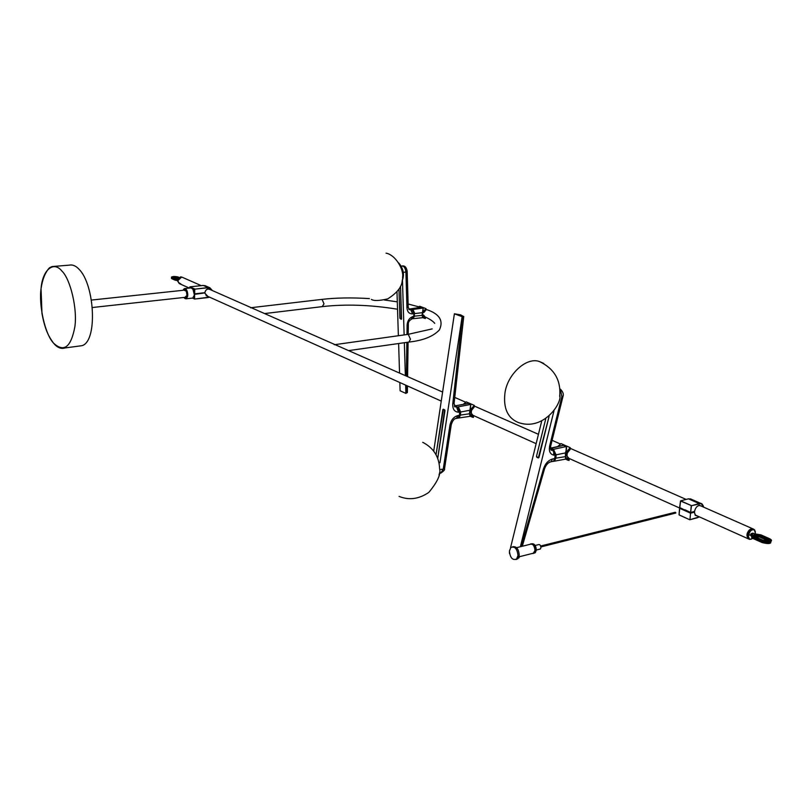 <?xml version="1.0" encoding="UTF-8"?>
<svg xmlns="http://www.w3.org/2000/svg" width="812" height="812" viewBox="0 0 812 812"><rect width="100%" height="100%" fill="white"/><g stroke="black" fill="none" stroke-linecap="round" stroke-linejoin="round"><path stroke-width="1.22" d="M690.555 513.123L689.946 519.68L690.586 512.636L685.328 510.829L690.444 513.143M689.733 519.741L679.076 514.838L689.774 519.771L699.305 516.858M679.076 514.828L680.517 500.943M689.916 519.741L699.315 516.858M679.076 514.838L679.603 508.271L684.699 510.555L684.892 510.078L679.674 507.551M697.65 516.107L695.366 515.397L694.26 511.651L694.504 512.139L690.667 513.164M696.615 515.65L695.295 514.94L694.483 512.646M685.328 510.829L684.699 510.555M212.409 290.574L209.861 287.773L208.237 287.712L212.348 290.544M189.775 288.027L189.906 286.849L194.687 289.123L194.626 293.863L194.778 289.021L189.927 286.849L203.304 285.438L208.187 287.59L194.829 289.143L208.237 287.712M203.274 285.438L205.487 285.844M210.805 289.864C207.953 287.976 205.943 288.94 204.766 292.736L204.868 292.675C205.68 289.519 207.385 288.463 209.983 289.498M194.707 293.832L204.868 292.675M194.626 293.863L204.634 292.939L194.464 294.289M209.405 297.101L207.984 297.568L209.466 297.121M208.034 297.486L194.596 299.049L194.616 294.309M194.697 294.34L204.634 292.939L207.882 296.41M207.05 296.045L204.857 293.142M183.918 297.476C185.38 299.354 186.537 299.07 187.41 296.634C187.369 289.782 185.928 287.671 183.076 290.3M183.431 289.529L184.466 288.595C186.395 288.717 187.491 290.797 187.775 294.837L187.542 296.684L186.08 298.796L192.312 298.105M192.769 288.554L194.403 295.03L193.763 297.101M192.728 298.055L194.372 295.05L193.51 289.691L191.114 287.884L184.872 288.554M184.111 290.188L186.334 291.214L186.983 295.335L184.953 297.354M186.395 291.264L184.365 290.158M186.547 296.786L185.207 297.334M184.446 298.146L186.08 298.796M680.547 501.004L691.357 505.582L680.669 500.842L679.624 507.551M691.235 505.754L701.111 503.562C701.751 503.278 702.613 504.475 703.72 507.175M691.235 505.744L690.626 512.484L691.459 505.774L699.142 503.541L688.444 498.832L680.649 500.831L688.444 498.832L690.961 499.096M699.233 503.734C701.517 503.247 702.999 504.394 703.679 507.165L701.121 503.562L690.403 498.852M697.193 506.383L698.939 505.49L700.939 505.957M701.974 506.404L699.264 505.257C696.848 506.059 695.285 508.109 694.575 511.418L694.26 511.651M690.738 512.443L694.575 511.418M690.626 512.484L685.023 509.784M690.525 512.413L685.389 510.119M748.38 538.884C745.822 535.301 746.776 531.911 751.242 528.734L752.856 528.825L751.242 528.734C746.776 531.911 745.822 535.301 748.38 538.884C745.822 535.301 746.776 531.911 751.242 528.734L752.592 528.724L699.832 505.46M180.863 283.895C176.915 282.038 176.945 279.764 180.964 277.085L182.507 277.389L180.964 277.085C177.361 278.912 176.935 281.135 179.675 283.764L189.308 288.077M425.955 309.352C439.333 313.655 443.809 320.517 439.393 329.936C433.253 336.483 423.113 340.522 408.954 342.065L410.446 339.223L408.345 334.503L407.319 334.473L334.27 344.735M251.243 307.677L250.735 307.87M752.216 534.286L753.434 537.798L751.719 535.575M751.679 535.088L751.161 533.657L754.155 533.768L753.211 533.342M750.897 535.778L750.917 534.012M752.298 534.428L753.668 536.844L762.153 540.63C769.888 542.314 772.293 541.645 769.37 538.62L760.885 534.864L754.186 533.788M755.393 533.778L754.592 530.155C751.831 528.988 749.811 530.733 748.532 535.412C748.309 538.001 749.121 539.28 750.938 539.259L752.785 538.376L749.598 539.412L747.964 535.352L750.816 534.783L750.724 535.544M754.439 536.377L759.464 536.874L768.436 540.954M747.964 535.352C748.552 532.195 749.994 530.134 752.277 529.191L754.49 529.708L755.434 532.033M753.1 528.947L751.333 528.764C749.04 529.708 747.578 531.748 746.949 534.895L747.862 538.529L749.161 539.219M762.153 540.63L761.92 541.584L753.434 537.798L753.394 538.681L761.839 542.436M751.607 536.367L753.343 538.559L761.829 542.355L761.92 541.584L770.781 542.081L771.227 540.924M769.126 540.741L768.172 539.087L759.809 535.159L768.294 538.914L768.04 539.868L759.555 536.103L753.769 535.879M768.517 540.944L768.04 539.868L769.187 540.701M754.368 533.809L755.434 533.525M182.284 277.278L180.508 276.882L177.331 280.597L179.229 283.561M179.442 283.672L177.737 280.779L181.665 277.014M178.204 278.212L172.997 277.501M177.381 280.069L171.799 278.13L171.474 277.399M172.834 277.43L176.184 278.922L172.662 277.156L176.904 277.105L178.549 277.826M419.499 307.474L423.265 308.012L422.666 312.224L425.945 308.631L422.737 312.255L422.443 315.34L425.397 318.507L422.453 315.716L422.859 317.705L422.027 315.381L422.737 312.255M419.713 306.266L417.733 307.748L419.743 306.266L425.945 308.631L419.743 306.266M414.029 313.919L413.937 315.442M423.559 315.026L425.021 316.944M425.884 310.093L425.965 308.631L425.894 310.082L423.702 312.681M422.839 317.665L412.648 318.73L414.638 316.142L422.027 315.381L423.194 308.032L419.814 307.423L410.953 308.793M422.605 312.64L414.79 313.584L412.943 309.484L423.265 308.012M421.418 307.312L410.496 308.864M423.011 317.736L425.336 318.548L425.458 317.147M398.996 289.143L399.9 318.294L401.26 319.329L400.539 286.159L401.554 318.954L399.9 318.294L398.996 289.143M408.73 309.067L410.679 309.047M408.68 309.067L412.1 309.595L413.947 313.686L413.146 310.488M408.203 306.906L406.974 308.032C407.401 312.011 409.278 313.96 412.618 313.868L413.947 313.686L413.805 316.254L412.039 318.872M413.846 316.244L413.612 317.36M408.74 309.179L410.73 309.778L408.761 309.21M412.618 313.868L410.73 309.778L412.263 309.666M410.03 308.905L412.171 309.595L414.049 313.655L413.897 316.223L412.861 316.518L411.359 319.075M405.655 385.132L405.898 393.414L407.37 392.013M402.468 280.211L404.132 334.909M404.366 342.715L405.361 375.641M405.898 393.414L400.113 390.775L399.849 382.523M399.555 373.084L398.621 343.527M398.367 335.701L396.987 291.965M402.569 277.734L402.864 274.446M398.885 263.108C403.29 268.336 404.396 274.182 402.214 280.647M402.204 280.708C404.609 274.71 403.493 268.813 398.844 263.037C403.371 268.498 404.498 274.375 402.214 280.688M402.285 280.231C404.254 274.73 403.229 269.208 399.23 263.667M559.793 395.089L559.641 396.266M520.39 546.73L553.997 410.74M541.624 421.398L510.515 547.836M509.408 552.333L509.591 553.723M549.095 416.353L538.315 457.938L536.499 456.354L545.694 419.043L536.499 456.354L536.793 457.237L538.315 457.938L538.945 457.481L549.095 416.353M550.587 448.884L551.845 449.432L550.587 448.863M521.192 546.527L543.461 468.93C545.268 463.591 548.273 460.292 552.464 459.024L554.779 458.516L555.073 455.238L553.784 455.136L553.682 451.665L551.845 449.432L552.505 449.483L555.073 455.238L554.758 452.375M554.748 458.75L553.439 461.267L551.987 461.592M552.464 459.024L551.094 461.784L549.562 462.099M518.432 558.006L519.193 557.123M551.683 449.615L550.688 449.269M551.439 450.345L550.881 449.767M568.085 458.141L568.867 458.496C566.015 455.999 566.411 453.005 570.065 449.523L570.034 449.533C566.4 452.974 566.005 455.958 568.857 458.496L568.116 458.09L569.253 458.658L569.09 460.414M569.232 458.668L569.06 460.455L565.568 457.075L569.07 460.424L565.659 457.065L565.893 453.116L570.227 447.727L570.065 449.533L567.243 453.076L566.969 456.1L569.232 458.668L568.867 460.404M566.066 452.599L565.517 459.145M560.97 443.575L557.946 446.356L560.96 443.585L570.176 447.645L565.974 452.568L566.319 446.539L563.508 445.372L566.238 446.57C566.837 447.788 566.543 449.919 565.345 452.954L565.893 453.116M560.99 443.585L570.207 447.645L570.075 449.462M555.621 454.923L565.345 452.954L565.558 459.135L553.205 461.409L554.342 461.145L555.824 458.293L556.118 454.974L553.469 449.33L555.621 454.923L555.327 458.242L565.578 456.608M566.319 446.539L553.469 449.33L550.495 448.102M550.526 448.112L563.508 445.372L551.135 448.285L553.175 449.716M559.448 446.001L563.589 445.331M570.065 449.493L570.136 448.955M550.861 449.726L551.815 450.213M465.225 403.808L468.453 403.402L470.818 404.437L470.219 409.928L474.289 405.452L470.3 409.958L469.915 413.714L469.64 410.293L460.668 411.999L460.445 415.105L469.833 413.714L473.376 417.419L469.915 414.161L470.189 416.251L469.397 413.765L470.737 404.467L468.372 403.432L455.755 405.746M459.714 412.719L459.633 413.917M463.52 404.163L466.24 401.869L463.611 404.051M471.264 413.267L473.173 415.561C470.321 413.115 470.645 410.314 474.127 407.157L471.467 410.425L471.264 413.267M468.453 403.402L454.872 405.898M470.27 416.282L457.085 418.261M458.536 417.733L460.445 415.105L458.973 417.957M459.998 415.054L460.668 411.999L458.323 406.802L470.818 404.437M474.269 405.462L474.147 407.116L474.269 405.391L466.24 401.869L474.259 405.381L474.147 407.157C470.655 410.344 470.331 413.146 473.183 415.561L472.401 415.216M473.558 415.714L472.442 415.165L473.558 415.703M437.769 458.181L444.976 410.567L443.352 409.157L436.054 454.669L442.855 409.603L444.671 409.755L437.769 458.181M457.501 407.025L459.653 412.181L459.44 415.287L458.069 418.068L459.531 415.247L457.826 415.592L456.435 418.393L455.329 418.566M459.693 412.171L459.48 415.145L459.754 412.141L458.841 408.446M455.461 406.101L454.294 405.909M454.314 405.99L457.349 406.944L456.537 406.974L458.536 412.222L459.754 412.141L457.41 406.954L454.284 405.909M454.487 406.061L456.537 406.974L454.334 406.041M433.73 451.046L454.395 313.787L460.617 314.863L463.723 316.578L462.14 316.69L439.972 462.749M455.41 406.782L454.842 406.924M454.395 313.787L462.14 316.69M439.018 475.081L439.901 471.752M531.962 553.54L533.91 553.053L534.986 550.455C534.469 545.39 532.682 543.38 529.627 544.426L516.584 547.674M509.418 550.983C510.119 557.814 512.504 560.503 516.564 559.072L517.975 555.601C517.274 548.79 514.899 546.08 510.849 547.471L509.418 550.983M515.975 559.519L517.833 558.757L519.233 555.276C518.736 549.064 516.554 546.222 512.697 546.74M532.662 553.368L533.21 553.226M533.068 553.54L535.108 550.424C534.844 546.171 533.332 543.999 530.581 543.918C533.332 543.999 534.844 546.171 535.108 550.424L534.042 553.023L533.068 553.54M533.728 553.266L535.281 552.708L536.356 550.11L535.108 550.424L536.356 550.11C535.94 545.359 534.255 543.279 531.292 543.857M539.412 549.237L540.386 548.993L540.934 547.694C540.67 545.177 539.777 544.172 538.244 544.7L535.189 545.471M53.511 343.141C48.791 336.615 45.117 330.271 41.97 313.523L41.036 288.656C42.447 279.308 45.249 272.365 49.43 267.828L52.049 266.559L69.091 265.159C72.623 264.438 75.993 265.859 79.18 269.401C94.872 285.124 97.765 341.903 81.819 345.699L78.622 346.125M675.208 512.504L675.868 512.798L675.33 512.94M189.835 286.961L189.795 288.027M194.555 294.33L194.504 298.958L192.606 298.085M699.345 516.868L697.701 517.599M194.626 299.039L207.984 297.568M192.525 298.095L194.525 299.009M251.233 307.677L321.369 299.455L322.141 299.496L323.998 303.84L322.242 306.632M348.592 350.611L408.385 342.146M754.825 536.58L754.754 536.549C752.765 534.448 754.449 533.981 759.809 535.159M754.348 536.326L759.464 536.874L759.687 535.321L753.901 535.037L753.79 535.961M768.294 538.914C770.344 541.036 768.659 541.513 763.239 540.325L763.31 540.356M763.239 540.325L754.754 536.549M753.668 536.844L762.032 540.802C765.686 542.081 768.649 542.243 770.913 541.279C772.029 540.559 771.532 539.665 769.411 538.62L769.37 538.62M753.353 538.64L751.882 537.635M769.461 538.732L770.821 542.061M751.161 533.657L753.059 533.139M751.547 537.189L761.859 542.467C766.741 543.756 769.664 543.878 770.669 542.852L761.829 542.355L770.547 542.923M770.862 541.695L770.669 542.832M770.781 542.081L770.892 541.371M767.959 540.721L759.514 536.986L768.406 540.965M759.474 536.955L754.419 536.367M172.804 277.42C172.753 276.638 174.144 276.496 176.996 277.004L176.965 278.212L173.91 277.907L176.965 278.212M176.996 277.004L178.66 277.734M179.056 277.43L177.96 276.943M177.889 276.912C173.829 276.192 171.829 276.395 171.911 277.511L171.555 276.993M171.911 277.511L175.25 279.003L171.819 277.623L171.86 278.719L175.159 280.191M171.464 277.917L171.799 278.638L177.331 280.647L171.423 278.364M177.493 279.561L175.159 279.105L175.148 280.13L177.331 280.576M175.25 279.003L177.534 279.45M173.788 277.856L177.94 278.597M425.468 317.137L425.386 318.487L425.478 317.147M414.424 313.554L414.272 316.112L414.424 313.554L412.719 309.768M413.034 318.446L414.272 316.112M425.894 310.052L425.975 308.692M424.889 316.873L425.437 317.086L424.889 316.873M412.861 316.518C409.421 317.908 407.502 320.72 407.106 324.983L408.345 324.475C408.091 322.242 409.309 320.385 411.988 318.913L413.897 316.223L413.998 313.676M401.229 266.163L401.554 266.103C403.838 265.828 405.289 267.747 405.909 271.868L407.157 270.812M408.923 309.423L409.644 309.697L408.223 307.413L407.167 271.289C406.507 267.31 404.833 265.534 402.133 265.96M408.203 334.351L408.355 323.998M407.106 324.983L406.974 334.514M406.863 342.359L406.386 376.088M406.254 385.395L406.142 393.333M403.31 272.497L405.909 271.868L406.974 308.032M553.784 455.136C550.13 454.304 548.75 451.269 549.622 446.052L561.853 396.652L560.422 389.537M549.622 446.052L550.82 445.494M563.02 396.226L561.853 396.652M550.536 448.61L552.607 449.533M554.779 458.516L555.083 455.238M543.461 468.93L544.629 468.514M539.625 361.624C554.017 368.607 560.737 379.762 559.793 395.089C562.351 403.067 543.218 431.882 517.904 422.341C507.581 417.835 503.257 408.131 504.932 393.221C507.307 374.109 526.886 356.448 539.625 361.624L543.766 363.451M555.327 458.242L553.825 460.942M522.309 546.253L544.497 468.96C546.07 464.697 548.262 462.312 551.064 461.784L553.429 461.277L554.87 458.475L555.164 455.207L552.536 449.493L550.851 448.671M473.538 415.724L473.437 417.368L472.533 417.246M456.039 406.254L455.512 406.101M460.211 411.948L458.049 407.157M459.267 416.302L459.47 415.277M457.826 415.592C453.725 416.81 451.107 419.946 449.97 425.011L451.36 424.108M449.97 425.011L443.24 469.184L444.631 468.159M440.886 469.387L443.24 469.184L440.723 473.183C443.768 471.051 445.037 469.61 444.519 468.859L451.259 424.737C452.538 420.636 454.243 418.515 456.374 418.373L458.059 418.078M454.131 402.914L454.06 403.625L452.751 403.99C452.558 409.157 454.476 411.907 458.536 412.222M463.733 316.528L454.06 403.625L455.532 406.832M462.434 316.7L452.751 403.99M61.885 271.035C70.583 279.206 77.627 309.666 74.795 327.185C70.888 347.404 63.783 352.702 53.501 343.08C45.137 334.361 38.611 305.586 41.067 288.493C42.437 270.193 53.43 260.439 61.885 271.035M697.67 517.67L689.774 519.771M679.126 514.95L689.764 519.771M679.563 508.231L679.045 514.767M212.419 290.574L209.872 287.783M203.284 285.438L189.917 286.849M209.872 287.773L204.969 285.621M209.476 297.131L194.616 299.049L192.505 298.105M680.517 500.984L679.644 507.5M686.13 499.421L570.176 448.305M560.3 443.951L552.099 440.327M538.447 434.318L474.249 406.01M465.601 402.194L454.75 397.413M442.611 392.064L208.968 289.052M201.254 285.651L182.121 277.217M748.136 538.752L695.031 514.93M679.756 508.079L567.913 457.917M536.143 443.667L472.239 414.993M441.251 401.098L206.055 295.588M434.714 323.369C433.111 321.207 429.771 319.014 424.717 316.771M397.535 309.23C370.952 304.876 345.983 303.992 322.628 306.581L264.59 313.574M407.888 334.392L432.187 328.89M418.718 306.814L408.121 304.003M397.301 301.851L384.32 299.983M369.389 298.603C351.738 297.496 335.853 297.76 321.745 299.405M768.944 540.822L763.28 540.325L754.795 536.549L753.901 535.037L753.841 535.829M754.47 533.819L760.925 534.864L769.411 538.62M753.648 529.191L752.673 528.764M171.484 277.054L179.066 277.42M407.36 392.663L407.462 385.944M407.594 376.626L408.091 342.187M386.065 253.171C395.028 254.582 405.371 269.97 402.255 280.434C401.95 286.849 397.088 293 387.659 298.887C379.133 300.866 373.703 301.029 371.378 299.374M551.328 449.33L551.49 450.366C550.78 450.102 550.506 448.65 550.688 446.011L562.919 396.662C563.914 394.368 563.061 391.851 560.331 389.1M518.969 557.905L519.294 556.758M568.177 460.313L565.852 459.267M471.934 416.982L470.442 416.312M458.039 418.089L458.973 417.947M422.717 442.296C433.588 447.95 439.221 456.851 439.627 469.011C441.028 474.208 437.414 482.003 428.807 492.407C418.89 499.126 408.974 500.456 399.078 496.386M518.939 556.839L533.91 553.053M516.564 559.072L517.833 558.757M534.042 553.023L535.281 552.708M536.356 550.008L540.386 548.993M53.541 343.171C57.155 347.526 60.91 349.14 64.818 348.003M81.819 345.699L64.919 347.962M540.914 546.933L675.757 513.052M675.32 512.25L540.67 546.029M186.161 297.222L92.385 307.515M91.482 300.064L185.329 290.057"/></g></svg>

